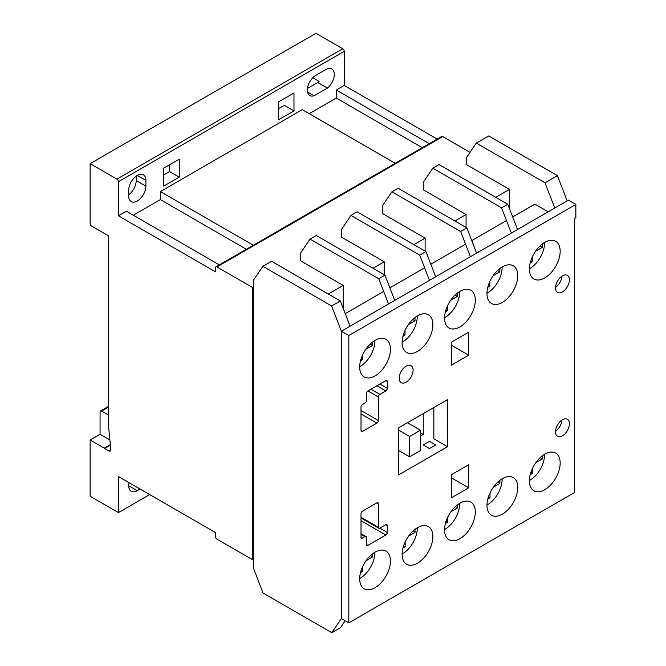 <?xml version="1.0" encoding="UTF-8"?>
<svg xmlns="http://www.w3.org/2000/svg" width="666" height="666" viewBox="0 0 666 666"><rect width="100%" height="100%" fill="white"/><g stroke="black" fill="none" stroke-linecap="round" stroke-linejoin="round"><path stroke-width="1" d="M544.788 489.693A21.753 12.562 120 0 0 558.999 470.521A21.753 12.562 120 0 0 555.669 453.088A21.753 12.562 120 0 0 544.788 454.17A21.753 12.562 120 0 0 530.577 473.335A21.753 12.562 120 0 0 533.907 490.775A21.753 12.562 120 0 0 544.788 489.693M502.355 302.406A21.753 12.562 120 0 0 516.575 283.233A21.753 12.562 120 0 0 513.236 265.792A21.753 12.562 120 0 0 502.355 266.875A21.753 12.562 120 0 0 488.145 286.047A21.753 12.562 120 0 0 491.483 303.48A21.753 12.562 120 0 0 502.355 302.406M459.931 538.686A21.753 12.562 120 0 0 474.142 519.513A21.753 12.562 120 0 0 470.804 502.081A21.753 12.562 120 0 0 459.931 503.163A21.753 12.562 120 0 0 445.712 522.335A21.753 12.562 120 0 0 449.05 539.768A21.753 12.562 120 0 0 459.931 538.686M417.499 563.186A21.753 12.562 120 0 0 431.71 544.014A21.753 12.562 120 0 0 428.38 526.581A21.753 12.562 120 0 0 417.499 527.655A21.753 12.562 120 0 0 403.288 546.828A21.753 12.562 120 0 0 406.618 564.26A21.753 12.562 120 0 0 417.499 563.186M375.066 375.89A21.753 12.562 120 0 0 389.285 356.718A21.753 12.562 120 0 0 385.947 339.285A21.753 12.562 120 0 0 375.066 340.368A21.753 12.562 120 0 0 360.855 359.54A21.753 12.562 120 0 0 364.194 376.973A21.753 12.562 120 0 0 375.066 375.89M375.066 587.678A21.753 12.562 120 0 0 389.285 568.514A21.753 12.562 120 0 0 385.947 551.073A21.753 12.562 120 0 0 375.066 552.156A21.753 12.562 120 0 0 360.855 571.328A21.753 12.562 120 0 0 364.194 588.761A21.753 12.562 120 0 0 375.066 587.678M502.355 514.194A21.753 12.562 120 0 0 516.575 495.021A21.753 12.562 120 0 0 513.236 477.589A21.753 12.562 120 0 0 502.355 478.663A21.753 12.562 120 0 0 488.145 497.835A21.753 12.562 120 0 0 491.483 515.268A21.753 12.562 120 0 0 502.355 514.194M406.143 382.159A9.824 5.669 120 0 0 412.562 373.501A9.824 5.669 120 0 0 411.055 365.626A9.824 5.669 120 0 0 406.143 366.117A9.824 5.669 120 0 0 399.725 374.775A9.824 5.669 120 0 0 401.223 382.65A9.824 5.669 120 0 0 406.143 382.159M562.462 291.908A9.824 5.669 120 0 0 568.881 283.25A9.824 5.669 120 0 0 567.374 275.374A9.824 5.669 120 0 0 562.462 275.866A9.824 5.669 120 0 0 556.043 284.524A9.824 5.669 120 0 0 557.55 292.391A9.824 5.669 120 0 0 562.462 291.908M561.946 276.182A9.824 5.669 -60 0 1 555.536 287.287M417.499 351.398A21.753 12.562 120 0 0 431.71 332.226A21.753 12.562 120 0 0 428.38 314.793A21.753 12.562 120 0 0 417.499 315.867A21.753 12.562 120 0 0 403.288 335.04A21.753 12.562 120 0 0 406.618 352.472A21.753 12.562 120 0 0 417.499 351.398M459.931 326.898A21.753 12.562 120 0 0 474.142 307.725A21.753 12.562 120 0 0 470.804 290.293A21.753 12.562 120 0 0 459.931 291.367A21.753 12.562 120 0 0 445.712 310.539A21.753 12.562 120 0 0 449.05 327.98A21.753 12.562 120 0 0 459.931 326.898M544.788 277.905A21.753 12.562 120 0 0 558.999 258.733A21.753 12.562 120 0 0 555.669 241.3A21.753 12.562 120 0 0 544.788 242.374A21.753 12.562 120 0 0 530.577 261.547A21.753 12.562 120 0 0 533.907 278.979A21.753 12.562 120 0 0 544.788 277.905M562.462 435.805A9.824 5.669 120 0 0 568.881 427.147A9.824 5.669 120 0 0 567.374 419.272A9.824 5.669 120 0 0 562.462 419.755A9.824 5.669 120 0 0 556.043 428.413A9.824 5.669 120 0 0 557.55 436.288A9.824 5.669 120 0 0 562.462 435.805M561.946 420.08A9.824 5.669 -60 0 1 555.536 431.185M512.695 216.95L534.915 204.121L548.218 211.805M574.616 218.448L575.857 217.732L575.857 204.437L348.817 335.514L348.817 622.843L574.616 492.474L574.616 218.448M506.493 220.538L471.753 240.593M465.551 244.172L430.81 264.227M424.608 267.807L389.868 287.862M383.666 291.45L345.204 313.653M575.857 204.437L568.414 200.141L341.375 331.218L341.375 618.539L341.375 331.218L331.626 305.985L340.309 300.974L271.578 261.288L262.895 266.3L253.288 280.461L253.288 567.782L263.037 593.015L331.768 632.7L340.459 627.688L345.171 620.737M348.817 622.843L341.375 618.539L331.768 632.7M348.817 335.514L341.375 331.218L350.058 326.207L340.309 300.974M362.504 511.155A2.106 1.215 120 0 0 361.014 513.736L361.014 537.204A2.106 1.215 120 0 0 361.447 538.17A2.106 1.215 120 0 0 362.504 538.07L364.951 536.654A2.106 1.215 -60 0 1 366 536.555A2.106 1.215 -60 0 1 366.433 537.52L366.433 544.48A2.106 1.215 120 0 0 366.874 545.446A2.106 1.215 120 0 0 367.923 545.346L385.805 535.023A2.106 1.215 120 0 0 387.296 532.442L387.304 525.566A2.106 1.215 120 0 0 386.863 524.6A2.106 1.215 120 0 0 385.814 524.7L379.845 528.146A2.106 1.215 -60 0 1 378.796 528.246A2.106 1.215 -60 0 1 378.355 527.289L378.355 503.721A2.106 1.215 120 0 0 377.922 502.755A2.106 1.215 120 0 0 376.864 502.863L362.504 511.155M451.29 342.216L451.315 365.251L468.689 355.194L468.664 332.159L451.29 342.216M468.664 487.82L468.689 464.751L451.315 474.75L451.29 497.818L468.664 487.82L451.315 477.797M398.31 475.041L447.494 446.72L447.544 399.642L398.368 427.972L398.31 475.041M366.433 400.499A2.106 1.215 -60 0 1 364.951 403.08L362.504 404.487A2.106 1.215 120 0 0 361.014 407.068L361.014 430.544A2.106 1.215 120 0 0 361.447 431.51A2.106 1.215 120 0 0 362.504 431.402L376.864 423.11A2.106 1.215 120 0 0 378.355 420.529L378.355 396.961A2.106 1.215 -60 0 1 379.845 394.389L385.814 390.942A2.106 1.215 120 0 0 387.304 388.361L387.296 381.485A2.106 1.215 120 0 0 386.854 380.527A2.106 1.215 120 0 0 385.805 380.627L367.923 390.95A2.106 1.215 120 0 0 366.433 393.531L366.433 400.499M433.849 407.534L433.849 438.844L447.494 446.72M451.298 345.155L468.689 355.194M529.403 480.511A20.696 11.946 120 0 0 529.903 480.236A20.696 11.946 120 0 0 544.53 454.32M535.764 462.762L542.332 458.899L542.307 455.835M530.228 474.608L532.467 473.285L532.434 468.481M540.168 457.65L542.332 458.899M530.877 472.369L532.467 473.285M444.547 529.503A20.696 11.946 120 0 0 445.038 529.229A20.696 11.946 120 0 0 459.665 503.313M450.899 511.754L457.467 507.892L457.442 504.828M445.371 523.601L447.61 522.286L447.569 517.474M455.311 506.651L457.467 507.892M446.02 521.361L447.61 522.286M402.114 554.004A20.696 11.946 120 0 0 402.614 553.721A20.696 11.946 120 0 0 417.241 527.813M408.474 536.247L415.035 532.392L415.018 529.32M402.938 548.093L405.178 546.778L405.144 541.974M412.878 531.143L415.035 532.392M403.588 545.862L405.178 546.778M359.69 578.496A20.696 11.946 120 0 0 360.181 578.221A20.696 11.946 120 0 0 374.808 552.305M366.042 560.747L372.61 556.884L372.585 553.821M360.506 572.593L362.745 571.278L362.712 566.466M370.446 555.644L372.61 556.884M361.163 570.354L362.745 571.278M486.979 505.003A20.696 11.946 120 0 0 487.47 504.728A20.696 11.946 120 0 0 502.097 478.821M493.331 487.254L499.9 483.399L499.875 480.328M487.795 499.1L490.043 497.785L490.001 492.982M497.743 482.151L499.9 483.399M488.453 496.869L490.043 497.785M486.979 293.215A20.696 11.946 120 0 0 487.47 292.94A20.696 11.946 120 0 0 502.097 267.024M493.198 275.657L499.858 271.886L499.883 268.54M487.795 287.321L489.868 286.147L489.901 281.41M497.544 270.546L499.858 271.886M488.378 285.289L489.868 286.147M359.69 366.708A20.696 11.946 120 0 0 360.181 366.433A20.696 11.946 120 0 0 374.808 340.517M365.9 349.15L372.569 345.371L372.594 342.024M360.506 360.814L362.579 359.64L362.612 354.895M370.254 344.039L372.569 345.371M361.089 358.783L362.579 359.64M402.114 342.207A20.696 11.946 120 0 0 402.614 341.933A20.696 11.946 120 0 0 417.241 316.025M408.333 324.658L414.993 320.879L415.018 317.532M402.938 336.313L405.003 335.14L405.045 330.403M412.679 319.538L414.993 320.879M403.521 334.282L405.003 335.14M444.547 317.715A20.696 11.946 120 0 0 445.038 317.441A20.696 11.946 120 0 0 459.665 291.525M450.765 300.158L457.425 296.378L457.45 293.032M445.363 311.813L447.435 310.639L447.469 305.902M455.111 295.046L457.425 296.378M445.954 309.782L447.435 310.639M529.403 268.723A20.696 11.946 120 0 0 529.903 268.448A20.696 11.946 120 0 0 544.53 242.532M535.622 251.165L542.282 247.386L542.307 244.039M530.228 262.82L532.292 261.646L532.334 256.91M539.976 246.054L542.282 247.386M530.81 260.789L532.292 261.646M409.598 456.843L409.598 436.48L420.421 430.228L420.421 450.599L409.598 456.843L398.343 450.349M409.598 436.48L398.36 429.995M420.421 430.228L407.442 422.744M128.696 190.326A12.163 7.018 -60 0 1 137.296 175.433A12.163 7.018 -60 0 1 143.381 174.833A12.163 7.018 -60 0 1 145.896 180.394L145.896 186.13A12.163 7.018 -60 0 1 140.584 198.36A12.163 7.018 -60 0 1 131.219 201.623A12.163 7.018 -60 0 1 128.696 196.054L128.696 190.326M109.898 439.968L100.067 434.299L100.067 411.979A2.106 1.215 60 0 1 100.508 411.014A2.106 1.215 60 0 1 101.557 411.122L108.558 414.976M108.4 415.068L108.558 415.559M278.446 119.872L278.446 101.931L293.981 92.965L293.981 110.906L278.446 119.872M278.446 108.7L284.307 105.32L293.981 110.906M545.013 182.784L557.425 175.624L567.174 200.857L554.77 208.017L545.013 182.784L476.282 143.098L466.683 157.259L466.683 164.727L466.058 164.369L466.683 164.011M509.482 208.641L509.482 189.444L466.683 164.727M557.592 502.306L545.188 509.465M429.462 448.518L435.664 444.946L429.462 441.367L423.26 444.938L429.462 448.518M509.482 189.444L495.795 197.344M470.021 152.331L442.732 136.58A2.106 1.215 -120 0 0 441.683 136.472L215.884 266.841A2.106 1.215 -120 0 0 215.451 267.799L215.451 271.811L118.431 215.801L118.431 181.71A2.106 1.215 -120 0 0 116.941 179.137L90.143 163.661L90.143 223.41A2.231 1.29 -120 0 0 91.542 226.065L108.558 235.889L108.558 426.307L110.781 448.959A2.955 1.707 60 0 1 110.256 451.048A2.955 1.707 60 0 1 108.774 450.899L104.57 448.468L110.406 445.104M100.067 434.299L90.143 440.026L90.143 496.262L118.431 512.595L118.431 476.531L215.459 532.55L215.459 536.563A2.106 1.215 -120 0 0 216.95 539.144L252.672 559.765L252.672 287.57L216.933 266.941A2.106 1.215 -120 0 0 215.884 266.841M252.672 287.57L253.288 287.213M310.04 239.086L316.242 235.506L384.973 275.183L394.722 300.416L388.519 304.004L378.771 278.763L310.04 239.086L300.433 253.246L300.433 260.714L343.231 285.423L328.305 294.039M350.974 215.451L357.184 211.863L425.915 251.548L435.664 276.781L429.462 280.361L419.713 255.128L350.974 215.451L341.375 229.604L341.375 237.071L384.174 261.788L372.968 268.256M391.916 191.808L398.118 188.228L466.858 227.914L476.606 253.147L470.404 256.726L460.647 231.493L391.916 191.808L382.317 205.969L382.317 213.436L425.116 238.145L413.911 244.622M432.858 168.173L439.06 164.594L507.792 204.271L517.549 229.512L511.346 233.092L501.59 207.859L432.858 168.173L423.26 182.334L423.26 189.802L466.058 214.51L454.853 220.979M252.672 559.765L253.288 559.407M466.058 214.51L466.058 227.456M425.116 238.145L425.116 251.09M384.174 261.788L384.174 274.725M557.425 175.624L488.686 135.939L476.282 143.098M343.231 285.423L343.231 308.549M331.626 305.985L262.895 266.3M378.937 605.452L385.139 601.873M384.973 275.183L378.771 278.763M118.431 512.595L149.667 494.563M140.035 489.002L137.196 490.651A12.038 6.951 -60 0 1 131.177 491.242A12.038 6.951 -60 0 1 129.054 482.659M90.143 163.661L315.942 33.3L342.74 48.768A2.106 1.215 -120 0 1 344.23 51.349L344.23 85.439L336.288 90.018L336.288 98.044L309.24 113.661M325.791 69.572A12.038 6.951 -60 0 1 331.81 68.981A12.038 6.951 -60 0 1 333.932 77.564A12.038 6.951 -60 0 1 327.431 88.095L314.019 95.787A12.038 6.951 -60 0 1 309.848 95.554A12.038 6.951 -60 0 1 308 85.914A12.038 6.951 -60 0 1 315.867 75.3L325.791 69.572M118.431 215.801L126.374 211.214L219.297 264.868M246.345 249.25L160.364 199.609L133.317 215.226M160.364 199.609L160.364 191.592L302.297 109.649L395.221 163.295M163.711 186.114L163.711 168.173L179.246 159.207L179.246 177.148L163.711 186.114M429.212 143.673L336.288 90.018M437.154 139.086L344.23 85.439M104.57 448.468A3.821 2.206 60 0 1 104.212 448.151L90.143 440.026M110.356 444.605L104.212 448.151M253.288 245.238L160.364 191.592M422.269 147.686L336.288 98.044M307.459 88.412L317.757 82.509L327.431 88.095M317.757 82.509A12.038 6.951 120 0 0 319.039 81.352L312.795 77.739M307.559 92.058L314.019 95.787M128.696 194.73A12.163 7.018 120 0 0 136.222 180.544L136.222 176.132M163.711 174.942L169.572 171.562L169.572 164.793M169.572 171.562L179.246 177.148M419.838 581.834L426.082 578.23M420.421 436.022L423.26 434.382L420.421 432.742M423.26 434.382L423.26 413.636M425.915 251.548L419.713 255.128M460.822 558.175L467.024 554.595M466.858 227.914L460.647 231.493M507.942 530.985L501.764 534.54M507.792 204.271L501.59 207.859M385.805 380.627L387.296 381.485M379.861 384.066L387.304 388.361M376.881 385.78L385.814 390.942M370.912 389.227L379.845 394.389M367.932 390.95L378.355 396.961M361.014 410.514L378.355 420.529M361.014 413.952L376.864 423.11M361.014 430.544L362.504 431.402M376.864 502.863L378.355 503.721M361.014 517.274L378.355 527.289M385.814 524.7L387.304 525.566M379.845 528.146L387.296 532.442M361.014 520.704L385.805 535.023M366.433 544.48L367.923 545.346M361.014 534.382L364.951 536.654M361.014 537.212L362.504 538.07M101.557 411.122L108.558 407.076M216.933 266.941L442.732 136.58M118.431 181.71L344.23 51.349M108.774 450.899L110.864 449.692M116.941 179.137L342.74 48.768M137.296 175.433L145.896 180.394M136.222 180.544L145.896 186.13M128.68 485.73L137.196 490.651M361.014 517.982L378.796 528.246M361.014 533.674L366 536.555M100.508 411.014L108.558 406.36"/></g></svg>
